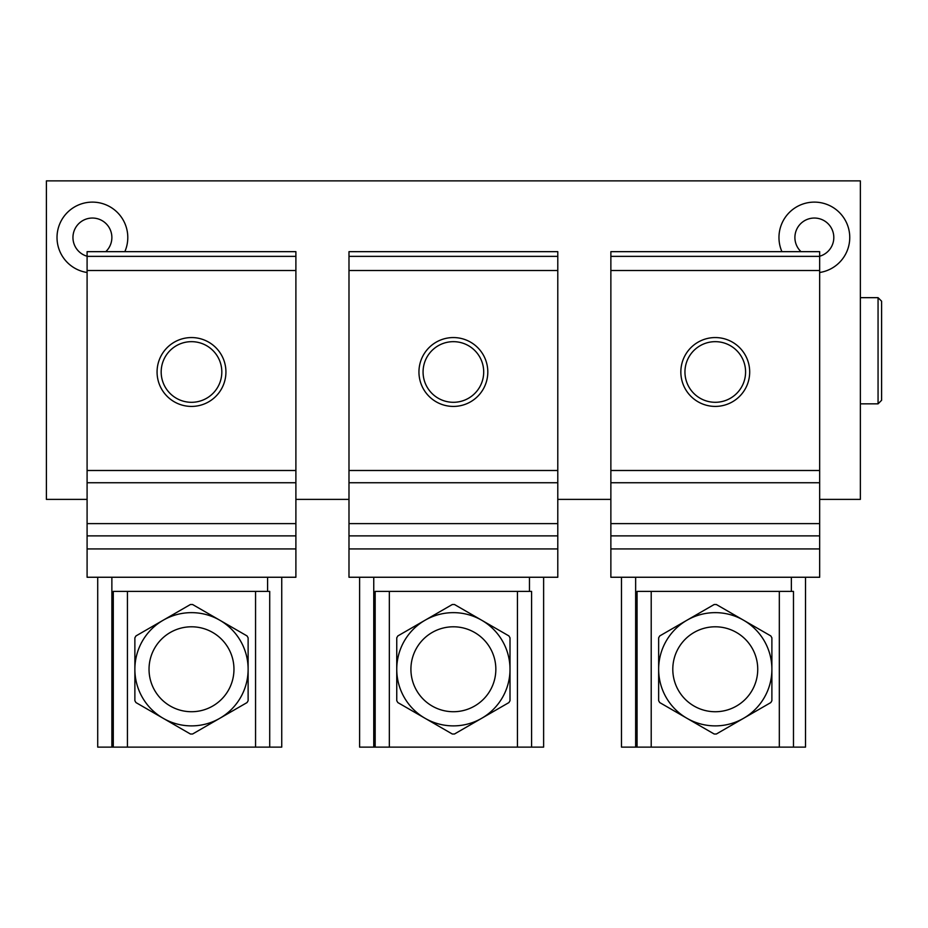 <?xml version="1.0" encoding="UTF-8"?>
<svg xmlns="http://www.w3.org/2000/svg" width="928" height="928" viewBox="0 0 928 928"><rect width="100%" height="100%" fill="white"/><g stroke="black" fill="none" stroke-linecap="round" stroke-linejoin="round"><path stroke-width="1.39" d="M658.648 637.826A64.763 64.763 0 0 1 659.738 635.935L686.952 620.229A56.62 56.62 0 0 1 743.583 620.229L716.358 604.511A64.763 64.763 0 0 0 714.177 604.511L686.952 620.229A56.62 56.62 0 0 0 658.648 669.262L658.648 700.698A64.763 64.763 0 0 0 659.738 702.577L714.177 734.013A64.763 64.763 0 0 0 716.358 734.013L743.583 718.295A56.62 56.62 0 0 1 658.648 669.262L658.648 637.826M770.797 635.935A64.763 64.763 0 0 1 771.887 637.826L771.887 669.262A56.62 56.62 0 0 1 743.583 718.295L770.797 702.577A64.763 64.763 0 0 0 771.887 700.698L771.887 669.262A56.62 56.62 0 0 0 743.583 620.229L770.797 635.935M134.873 637.826A64.763 64.763 0 0 1 135.964 635.935L163.189 620.229A56.62 56.62 0 0 1 219.808 620.229L192.583 604.511A64.763 64.763 0 0 0 190.414 604.511L163.189 620.229A56.62 56.62 0 0 0 134.873 669.262L134.873 700.698A64.763 64.763 0 0 0 135.964 702.577L190.414 734.013A64.763 64.763 0 0 0 192.583 734.013L219.808 718.295A56.62 56.62 0 0 1 134.873 669.262L134.873 637.826M247.034 635.935A64.763 64.763 0 0 1 248.124 637.826L248.124 669.262A56.62 56.62 0 0 1 219.808 718.295L247.034 702.577A64.763 64.763 0 0 0 248.124 700.698L248.124 669.262A56.62 56.62 0 0 0 219.808 620.229L247.034 635.935M396.755 637.826A64.763 64.763 0 0 1 397.845 635.935L425.07 620.229A56.62 56.62 0 0 1 481.69 620.229L454.476 604.511A64.763 64.763 0 0 0 452.296 604.511L425.07 620.229A56.62 56.62 0 0 0 396.755 669.262L396.755 700.698A64.763 64.763 0 0 0 397.845 702.577L452.296 734.013A64.763 64.763 0 0 0 454.476 734.013L481.69 718.295A56.62 56.62 0 0 1 396.755 669.262L396.755 637.826M508.915 635.935A64.763 64.763 0 0 1 510.006 637.826L510.006 669.262A56.62 56.62 0 0 1 481.69 718.295L508.915 702.577A64.763 64.763 0 0 0 510.006 700.698L510.006 669.262A56.62 56.62 0 0 0 481.69 620.229L508.915 635.935M113.286 747.121L113.286 591.403L269.712 591.403L269.712 747.121L97.718 747.121L97.718 577.251M281.741 577.251L281.741 747.121L269.712 747.121M637.06 747.121L637.06 591.403L793.475 591.403L793.475 747.121L621.482 747.121L621.482 577.251M805.516 577.251L805.516 747.121L793.475 747.121M819.668 523.612L819.668 577.251L610.868 577.251L610.868 251.662L819.668 251.662L819.668 523.612L610.868 523.612M295.893 523.612L295.893 577.251L87.093 577.251L87.093 251.662L295.893 251.662L295.893 523.612L87.093 523.612M375.167 747.121L375.167 591.403L531.593 591.403L531.593 747.121L359.6 747.121L359.6 577.251M543.622 577.251L543.622 747.121L531.593 747.121M557.786 523.612L557.786 577.251L348.986 577.251L348.986 251.662L557.786 251.662L557.786 523.612L348.986 523.612M87.093 499.392L46.4 499.392L46.4 180.879L860.36 180.879L860.36 499.392L819.668 499.392M87.093 272.496A35.392 35.392 0 0 1 57.118 234.842A35.392 35.392 0 0 1 92.406 202.118A35.392 35.392 0 0 1 124.839 251.662M781.921 251.662A35.392 35.392 0 0 1 814.355 202.118A35.392 35.392 0 0 1 849.654 234.842A35.392 35.392 0 0 1 819.668 272.496M610.868 499.392L557.786 499.392M348.986 499.392L295.893 499.392M801.003 251.662A19.465 19.465 0 0 1 814.355 218.045A19.465 19.465 0 0 1 819.668 256.232M87.093 256.232A19.465 19.465 0 0 1 92.406 218.045A19.465 19.465 0 0 1 105.769 251.662M860.36 297.668L878.062 297.668L881.6 301.206L881.6 400.293L881.6 301.206M557.786 548.935L348.986 548.935M819.668 548.935L610.868 548.935M295.893 548.935L87.093 548.935M191.493 337.56A34.429 34.429 0 0 1 221.316 389.203A34.429 34.429 0 0 1 161.681 389.203A34.429 34.429 0 0 1 191.493 337.56M191.493 341.666A30.311 30.311 0 0 1 217.755 387.138A30.311 30.311 0 0 1 165.242 387.138A30.311 30.311 0 0 1 191.493 341.666M453.386 337.56A34.429 34.429 0 0 1 483.198 389.203A34.429 34.429 0 0 1 423.562 389.203A34.429 34.429 0 0 1 453.386 337.56M453.386 341.666A30.311 30.311 0 0 1 479.637 387.138A30.311 30.311 0 0 1 427.135 387.138A30.311 30.311 0 0 1 453.386 341.666M715.268 337.56A34.429 34.429 0 0 1 745.08 389.203A34.429 34.429 0 0 1 685.456 389.203A34.429 34.429 0 0 1 715.268 337.56M715.268 341.666A30.311 30.311 0 0 1 741.518 387.138A30.311 30.311 0 0 1 689.017 387.138A30.311 30.311 0 0 1 715.268 341.666M453.386 626.794A42.468 42.468 0 0 1 490.158 690.49A42.468 42.468 0 0 1 416.602 690.49A42.468 42.468 0 0 1 453.386 626.794M715.268 626.794A42.468 42.468 0 0 1 752.051 690.49A42.468 42.468 0 0 1 678.484 690.49A42.468 42.468 0 0 1 715.268 626.794M191.493 626.794A42.468 42.468 0 0 1 228.276 690.49A42.468 42.468 0 0 1 154.721 690.49A42.468 42.468 0 0 1 191.493 626.794M127.438 747.121L127.438 591.403M255.56 747.121L255.56 591.403M267.589 591.403L267.589 577.251M111.87 747.121L111.87 577.251M651.212 747.121L651.212 591.403M779.323 747.121L779.323 591.403M791.352 591.403L791.352 577.251M635.645 747.121L635.645 577.251M389.331 747.121L389.331 591.403M517.441 747.121L517.441 591.403M529.47 591.403L529.47 577.251M373.752 747.121L373.752 577.251M878.062 297.668L878.062 403.842L881.6 400.293M557.786 256.36L348.986 256.36M557.786 270.512L348.986 270.512M557.786 470.496L348.986 470.496M557.786 482.746L348.986 482.746M557.786 535.874L348.986 535.874M819.668 256.36L610.868 256.36M819.668 270.512L610.868 270.512M819.668 470.496L610.868 470.496M819.668 482.746L610.868 482.746M819.668 535.874L610.868 535.874M295.893 256.36L87.093 256.36M295.893 270.512L87.093 270.512M295.893 470.496L87.093 470.496M295.893 482.746L87.093 482.746M295.893 535.874L87.093 535.874M860.36 403.842L878.062 403.842"/></g></svg>
